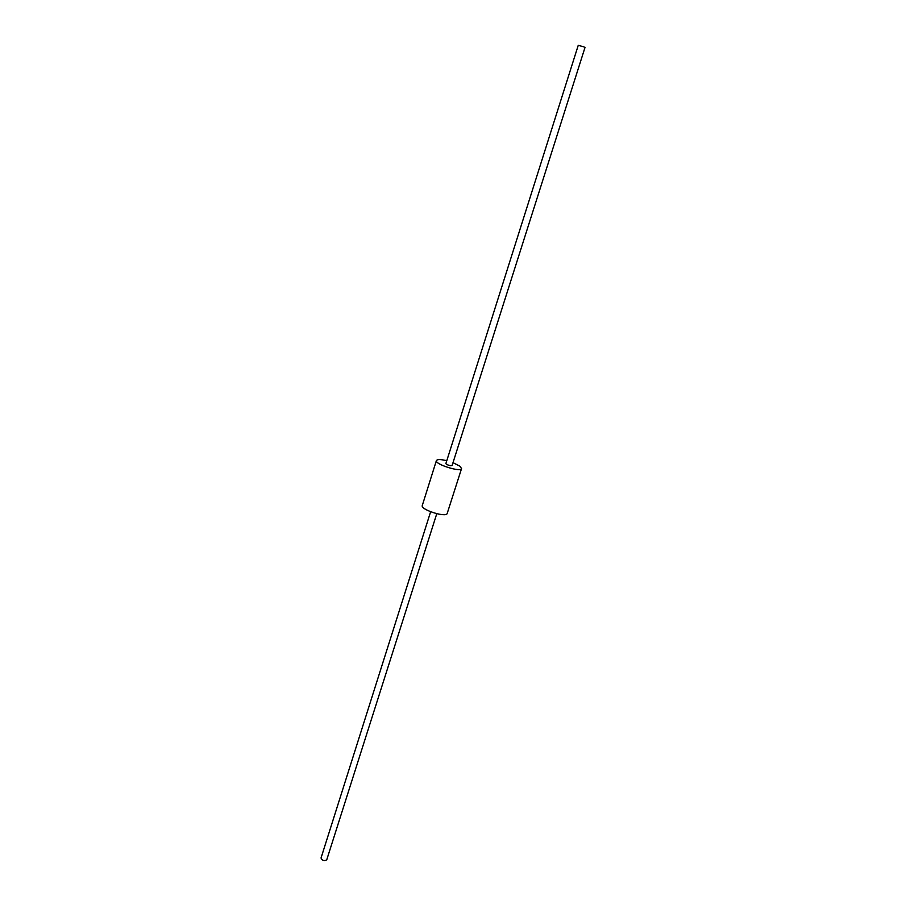 <?xml version="1.0" encoding="UTF-8"?>
<svg xmlns="http://www.w3.org/2000/svg" width="906" height="906" viewBox="0 0 906 906"><rect width="100%" height="100%" fill="white"/><g stroke="black" fill="none" stroke-linecap="round" stroke-linejoin="round"><path stroke-width="1.36" d="M461.562 468.561L447.202 513.419C446.465 517.96 420.248 509.648 422.275 505.514L436.398 460.576C434.529 464.189 460.995 472.592 461.562 468.561L459.886 466.171L453.011 462.66M446.783 460.69C440.735 459.263 437.281 459.229 436.398 460.576M436.771 513.713L326.738 859.817C324.201 861.198 322.298 860.598 321.03 858.016L430.622 511.765M583.6 46.772L585.004 47.486L452.094 465.525L450.531 465.707C447.824 465.118 446.273 464.393 445.877 463.555L578.243 45.334L583.6 46.772"/></g></svg>
